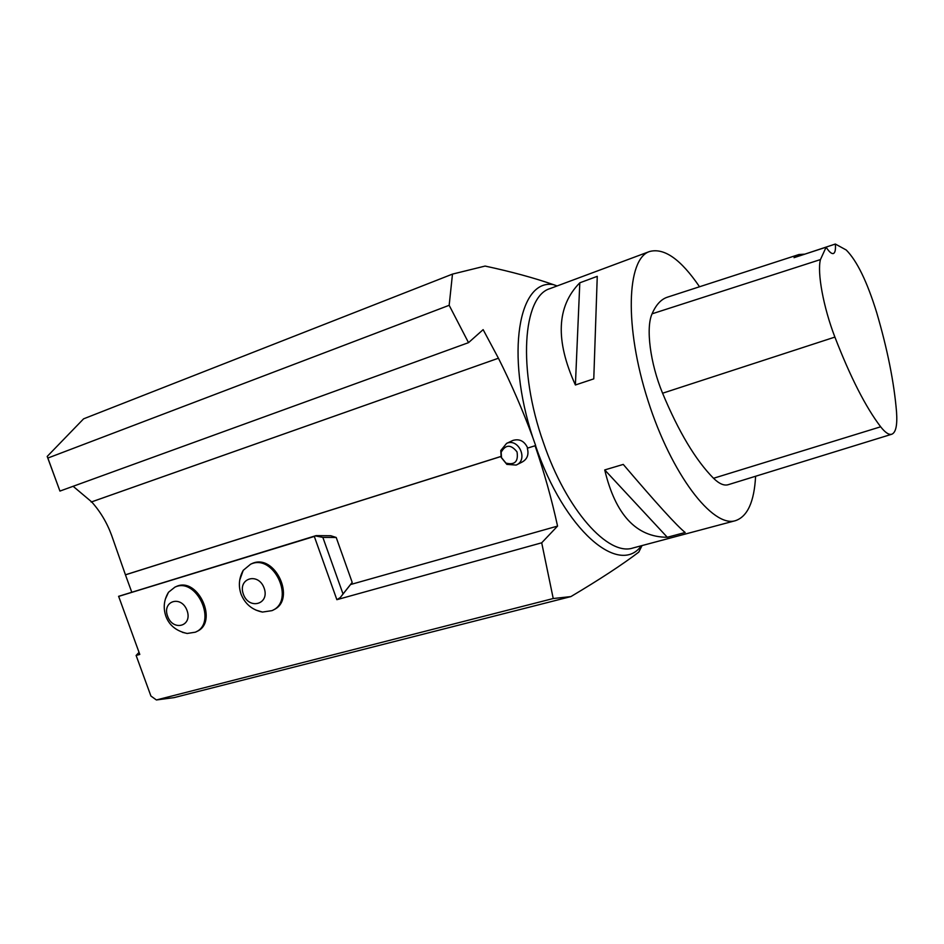 <?xml version="1.0" encoding="UTF-8"?>
<svg xmlns="http://www.w3.org/2000/svg" width="944" height="944" viewBox="0 0 944 944"><rect width="100%" height="100%" fill="white"/><g stroke="black" fill="none" stroke-linecap="round" stroke-linejoin="round"><path stroke-width="1.42" d="M273.229 609.977C297.03 600.172 274.869 552.37 251.765 563.686L250.774 564.146M136.113 655.455L150.91 696.023L156.397 699.964L553.231 598.531L541.703 542.8L336.866 599.688L314.305 536.44L118.649 596.396L139.795 654.428L136.113 655.455L138.898 652.516M196.399 631.642L196.553 631.571C219.091 622.698 197.969 576.017 176.186 586.566L175.395 586.932M343.026 593.977L352.195 582.389L336.206 537.478L322.86 537.396L343.026 593.977L340.206 597.623L336.866 599.688M352.195 582.389L350.554 584.537L557.562 526.091C551.685 499.128 544.192 472.354 535.083 445.745L527.33 448.188L535.083 445.745M527.33 448.188C529.018 454.571 527.283 459.185 522.126 462.053L516.993 464.637M131.735 592.124L125.446 574.837L500.91 456.518M314.305 536.44L316.051 535.626L330.813 535.732L336.206 537.478M139.795 654.428L118.649 596.396M47.861 458.052L59.932 491.081L47.2 456.436L47.861 458.052L449.167 305.301L468.519 342.648L59.932 491.081M553.231 598.531L570.908 596.584C599.593 579.533 622.214 564.713 638.769 552.122L642.05 545.573M570.908 596.584L174.168 697.604L156.397 699.964M541.703 542.8L557.562 526.091M125.446 574.837L111.604 535.295C106.932 522.61 100.276 511.471 91.651 501.878L73.113 486.29M449.167 305.301L452.483 274.102L83.603 418.829L47.2 456.436M535.637 445.509L532.817 437.568C522.858 410.51 511.4 384.066 498.432 358.224L483.139 329.645L468.519 342.648M452.483 274.102L485.098 266.066C511.436 271.73 534.21 277.925 553.432 284.64L557.137 285.949M755.601 476.248C754.244 501.76 747.53 516.569 735.447 520.675C712.779 528.074 671.432 474.454 647.95 400.492C624.208 326.6 626.769 258.798 649.484 251.541C664.139 247.54 680.825 259.281 699.528 286.764M604.726 469.935L623.264 464.413C656.422 503.341 677.049 526.032 685.167 532.487L667.302 537.266C636.303 537.207 615.441 514.775 604.726 469.935L667.302 537.266M579.805 282.811L597.257 276.344L593.776 378.863L575.392 384.987C555.155 340.371 556.63 306.304 579.805 282.811L575.392 384.987M91.155 502.043L497.889 358.413M91.651 501.878L498.432 358.224M125.93 574.636L500.898 456.459M512.344 440.706L513.04 440.388C519.589 438.571 524.475 441.119 527.684 448.022M350.554 584.537L340.206 597.623M804.3 254.325L835.346 244.036L846.237 250.007C856.987 260.863 867.123 281.678 876.646 312.44C887.478 349.363 894.098 382.497 896.529 411.844C897.461 425.001 895.903 432.458 891.856 434.205C888.965 435.101 885.236 432.635 880.658 426.794C865.695 407.147 850.438 377.246 834.897 337.091C823.357 307.154 817.032 272.438 820.442 259.576L826.118 247.186L794.046 257.677L798.978 254.514L667.55 297.136C661.178 299.154 656.021 304.711 652.068 313.821C645.672 327.733 650.18 363.31 662.582 393.223C678.689 431.856 695.669 460.212 713.522 478.278C719.21 483.835 724.142 485.959 728.308 484.673L891.726 434.252M804.288 254.184L798.978 254.514M835.346 244.036C835.782 249.594 835.145 252.744 833.434 253.511C831.629 254.042 829.198 251.942 826.118 247.186M501.193 457.439L500.768 450.548L506.586 443.385C518.74 437.674 528.652 460.224 516.12 465.073L506.845 464.377L501.193 457.439M501.512 457.651L505.949 463.103C514.822 465.262 518.516 461.533 517.029 451.905C510.928 444.258 505.642 444.376 501.17 452.235L501.512 457.651M316.051 535.626L118.566 596.337M315.65 535.944L322.86 537.396M167.607 616.243C173.094 631.784 192.8 626.238 187.065 610.579C181.437 594.873 161.825 600.762 167.607 616.243M182.452 632.338L187.183 633.471L195.302 632.197C217.863 623.335 196.706 576.583 174.911 587.144L168.516 592.242L165.377 599.062M243.363 594.189C248.98 610.261 270.019 604.337 264.143 588.136C258.373 571.899 237.428 578.188 243.363 594.189M255.871 610.072L262.467 612.066L271.943 610.65C295.897 600.974 273.736 552.901 250.549 564.252L243.233 570.329L239.717 580.1M641.389 545.75C619.193 576.595 564.146 530.363 535.496 445.58M532.817 437.568C505.075 353.611 518.917 278.48 553.432 284.64M649.484 251.541L550.069 288.581C522.775 296.274 517.406 369.659 543.461 442.701C566.388 510.208 608.29 556.464 632.928 548.004L735.447 520.675M880.658 426.794L713.522 478.278M834.897 337.091L662.582 393.223M820.442 259.576L652.068 313.821M513.04 440.388L506.586 443.385M505.949 463.103L506.845 464.377M501.17 452.235L500.768 450.548M176.186 586.566L174.911 587.144M187.183 633.471C176.327 631.076 169.236 625.353 165.908 616.314C163.017 607.853 163.89 599.829 168.516 592.242M251.765 563.686L250.549 564.252M262.467 612.066C252.272 610.001 245.157 604.077 241.109 594.319C238.242 585.953 238.95 577.964 243.233 570.329"/></g></svg>
